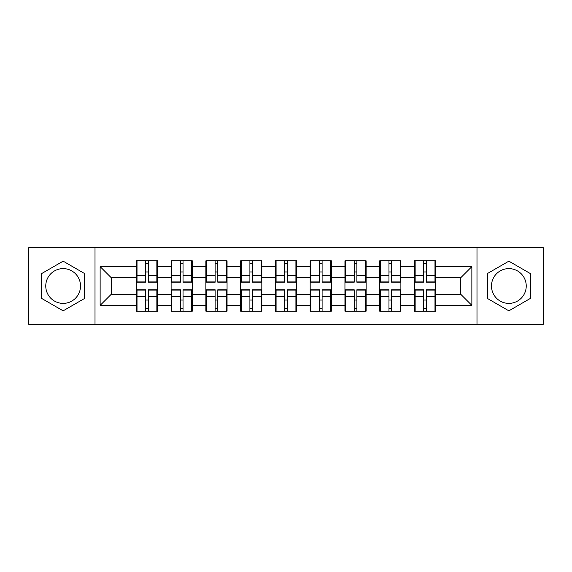 <?xml version="1.0" encoding="UTF-8"?>
<svg xmlns="http://www.w3.org/2000/svg" width="572" height="572" viewBox="0 0 572 572"><rect width="100%" height="100%" fill="white"/><g stroke="black" fill="none" stroke-linecap="round" stroke-linejoin="round"><path stroke-width="0.86" d="M508.858 268.618A17.382 17.382 0 0 0 491.477 286A17.382 17.382 0 0 0 508.858 303.382A17.382 17.382 0 0 0 526.24 286A17.382 17.382 0 0 0 508.858 268.618M63.142 303.382A17.382 17.382 0 0 1 45.76 286A17.382 17.382 0 0 1 63.142 268.618A17.382 17.382 0 0 1 80.523 286A17.382 17.382 0 0 1 63.142 303.382M476.991 324.217L543.4 324.217L543.4 247.783L476.991 247.783L476.991 324.217L95.009 324.217L95.009 247.783L28.6 247.783L28.6 324.217L95.009 324.217M435.649 300.15L434.977 300.15M415.143 300.15L414.478 300.15M414.478 271.85L415.143 271.85M434.977 271.85L435.649 271.85M435.649 268.954L434.977 268.954M415.143 268.954L414.478 268.954M414.478 303.046L415.143 303.046M434.977 303.046L435.649 303.046M400.886 300.15L400.214 300.15M380.38 300.15L379.708 300.15M379.708 271.85L380.38 271.85M400.214 271.85L400.886 271.85M400.886 268.954L400.214 268.954M380.38 268.954L379.708 268.954M379.708 303.046L380.38 303.046M400.214 303.046L400.886 303.046M366.116 300.15L365.451 300.15M345.617 300.15L344.945 300.15M344.945 271.85L345.617 271.85M365.451 271.85L366.116 271.85M366.116 268.954L365.451 268.954M345.617 268.954L344.945 268.954M344.945 303.046L345.617 303.046M365.451 303.046L366.116 303.046M331.352 300.15L330.68 300.15M310.846 300.15L310.181 300.15M310.181 271.85L310.846 271.85M330.68 271.85L331.352 271.85M331.352 268.954L330.68 268.954M310.846 268.954L310.181 268.954M310.181 303.046L310.846 303.046M330.68 303.046L331.352 303.046M296.589 300.15L295.917 300.15M276.083 300.15L275.411 300.15M275.411 271.85L276.083 271.85M295.917 271.85L296.589 271.85M296.589 268.954L295.917 268.954M276.083 268.954L275.411 268.954M275.411 303.046L276.083 303.046M295.917 303.046L296.589 303.046M261.819 300.15L261.154 300.15M241.32 300.15L240.648 300.15M240.648 271.85L241.32 271.85M261.154 271.85L261.819 271.85M261.819 268.954L261.154 268.954M241.32 268.954L240.648 268.954M240.648 303.046L241.32 303.046M261.154 303.046L261.819 303.046M227.055 300.15L226.383 300.15M206.549 300.15L205.884 300.15M205.884 271.85L206.549 271.85M226.383 271.85L227.055 271.85M227.055 268.954L226.383 268.954M206.549 268.954L205.884 268.954M205.884 303.046L206.549 303.046M226.383 303.046L227.055 303.046M192.292 300.15L191.62 300.15M171.786 300.15L171.114 300.15M171.114 271.85L171.786 271.85M191.62 271.85L192.292 271.85M192.292 268.954L191.62 268.954M171.786 268.954L171.114 268.954M171.114 303.046L171.786 303.046M191.62 303.046L192.292 303.046M476.991 247.783L95.009 247.783M460.717 294.244L460.717 277.756L435.649 277.756L435.649 294.244L460.717 294.244L471.864 305.391L471.864 266.609L435.649 266.609L435.649 260.818L414.478 260.818L414.478 277.756L400.886 277.756L400.886 294.244L414.478 294.244L414.478 277.756M471.864 305.391L435.649 305.391L435.649 311.182L414.478 311.182L414.478 305.391L400.886 305.391L400.886 311.182L379.708 311.182L379.708 305.391L366.116 305.391L366.116 311.182L344.945 311.182L344.945 305.391L331.352 305.391L331.352 311.182L310.181 311.182L310.181 305.391L296.589 305.391L296.589 311.182L275.411 311.182L275.411 305.391L261.819 305.391L261.819 311.182L240.648 311.182L240.648 305.391L227.055 305.391L227.055 311.182L205.884 311.182L205.884 305.391L192.292 305.391L192.292 311.182L171.114 311.182L171.114 305.391L157.522 305.391L157.522 311.182L136.35 311.182L136.35 305.391L100.136 305.391L100.136 266.609L136.35 266.609L136.35 277.756L111.283 277.756L111.283 294.244L136.35 294.244L136.35 277.756M414.478 266.609L400.886 266.609L400.886 260.818L379.708 260.818L379.708 266.609L366.116 266.609L366.116 260.818L344.945 260.818L344.945 266.609L331.352 266.609L331.352 260.818L310.181 260.818L310.181 266.609L296.589 266.609L296.589 260.818L275.411 260.818L275.411 266.609L261.819 266.609L261.819 260.818L240.648 260.818L240.648 266.609L227.055 266.609L227.055 260.818L205.884 260.818L205.884 266.609L192.292 266.609L192.292 260.818L171.114 260.818L171.114 266.609L157.522 266.609L157.522 260.818L136.35 260.818L136.35 266.609M414.478 294.244L414.478 305.391M400.886 294.244L400.886 305.391M400.886 266.609L400.886 277.756M366.116 294.244L379.708 294.244L379.708 277.756L366.116 277.756L366.116 305.391M379.708 294.244L379.708 305.391M379.708 266.609L379.708 277.756M366.116 266.609L366.116 277.756M331.352 294.244L344.945 294.244L344.945 277.756L331.352 277.756L331.352 305.391M344.945 294.244L344.945 305.391M344.945 266.609L344.945 277.756M331.352 266.609L331.352 277.756M296.589 294.244L310.181 294.244L310.181 277.756L296.589 277.756L296.589 305.391M310.181 294.244L310.181 305.391M310.181 266.609L310.181 277.756M296.589 266.609L296.589 277.756M261.819 294.244L275.411 294.244L275.411 277.756L261.819 277.756L261.819 305.391M275.411 294.244L275.411 305.391M275.411 266.609L275.411 277.756M261.819 266.609L261.819 277.756M227.055 294.244L240.648 294.244L240.648 277.756L227.055 277.756L227.055 305.391M240.648 294.244L240.648 305.391M240.648 266.609L240.648 277.756M227.055 266.609L227.055 277.756M192.292 294.244L205.884 294.244L205.884 277.756L192.292 277.756L192.292 305.391M205.884 294.244L205.884 305.391M205.884 266.609L205.884 277.756M192.292 266.609L192.292 277.756M157.522 294.244L171.114 294.244L171.114 277.756L157.522 277.756L157.522 305.391M171.114 294.244L171.114 305.391M171.114 266.609L171.114 277.756M157.522 266.609L157.522 277.756M157.522 300.15L156.857 300.15M137.023 300.15L136.35 300.15M136.35 271.85L137.023 271.85M156.857 271.85L157.522 271.85M157.522 268.954L156.857 268.954M137.023 268.954L136.35 268.954M136.35 303.046L137.023 303.046M156.857 303.046L157.522 303.046M136.35 294.244L136.35 305.391M111.283 294.244L100.136 305.391M100.136 266.609L111.283 277.756M435.649 294.244L435.649 305.391M435.649 266.609L435.649 277.756M471.864 266.609L460.717 277.756M63.142 261.168L41.634 273.58L41.634 298.42L63.142 310.832L84.649 298.42L84.649 273.58L63.142 261.168M487.351 298.42L508.858 310.832L530.366 298.42L530.366 273.58L508.858 261.168L487.351 273.58L487.351 298.42M156.857 260.818L156.857 282.21L148.277 282.21L148.277 260.818M145.603 260.818L145.603 282.21L137.023 282.21L137.023 260.818M145.603 263.713L148.277 263.713M148.277 271.957L145.603 271.957M137.023 311.182L137.023 289.789L145.603 289.789L145.603 311.182M148.277 311.182L148.277 289.789L156.857 289.789L156.857 311.182M148.277 308.287L145.603 308.287M145.603 300.043L148.277 300.043M191.62 260.818L191.62 282.21L183.04 282.21L183.04 260.818M180.366 260.818L180.366 282.21L171.786 282.21L171.786 260.818M180.366 263.713L183.04 263.713M183.04 271.957L180.366 271.957M226.383 260.818L226.383 282.21L217.803 282.21L217.803 260.818M215.129 260.818L215.129 282.21L206.549 282.21L206.549 260.818M215.129 263.713L217.803 263.713M217.803 271.957L215.129 271.957M261.154 260.818L261.154 282.21L252.574 282.21L252.574 260.818M249.9 260.818L249.9 282.21L241.32 282.21L241.32 260.818M249.9 263.713L252.574 263.713M252.574 271.957L249.9 271.957M295.917 260.818L295.917 282.21L287.337 282.21L287.337 260.818M284.663 260.818L284.663 282.21L276.083 282.21L276.083 260.818M284.663 263.713L287.337 263.713M287.337 271.957L284.663 271.957M330.68 260.818L330.68 282.21L322.1 282.21L322.1 260.818M319.426 260.818L319.426 282.21L310.846 282.21L310.846 260.818M319.426 263.713L322.1 263.713M322.1 271.957L319.426 271.957M171.786 311.182L171.786 289.789L180.366 289.789L180.366 311.182M183.04 311.182L183.04 289.789L191.62 289.789L191.62 311.182M183.04 308.287L180.366 308.287M180.366 300.043L183.04 300.043M206.549 311.182L206.549 289.789L215.129 289.789L215.129 311.182M217.803 311.182L217.803 289.789L226.383 289.789L226.383 311.182M217.803 308.287L215.129 308.287M215.129 300.043L217.803 300.043M241.32 311.182L241.32 289.789L249.9 289.789L249.9 311.182M252.574 311.182L252.574 289.789L261.154 289.789L261.154 311.182M252.574 308.287L249.9 308.287M249.9 300.043L252.574 300.043M276.083 311.182L276.083 289.789L284.663 289.789L284.663 311.182M287.337 311.182L287.337 289.789L295.917 289.789L295.917 311.182M287.337 308.287L284.663 308.287M284.663 300.043L287.337 300.043M310.846 311.182L310.846 289.789L319.426 289.789L319.426 311.182M322.1 311.182L322.1 289.789L330.68 289.789L330.68 311.182M322.1 308.287L319.426 308.287M319.426 300.043L322.1 300.043M365.451 260.818L365.451 282.21L356.871 282.21L356.871 260.818M354.197 260.818L354.197 282.21L345.617 282.21L345.617 260.818M354.197 263.713L356.871 263.713M356.871 271.957L354.197 271.957M345.617 311.182L345.617 289.789L354.197 289.789L354.197 311.182M356.871 311.182L356.871 289.789L365.451 289.789L365.451 311.182M356.871 308.287L354.197 308.287M354.197 300.043L356.871 300.043M400.214 260.818L400.214 282.21L391.634 282.21L391.634 260.818M388.96 260.818L388.96 282.21L380.38 282.21L380.38 260.818M388.96 263.713L391.634 263.713M391.634 271.957L388.96 271.957M380.38 311.182L380.38 289.789L388.96 289.789L388.96 311.182M391.634 311.182L391.634 289.789L400.214 289.789L400.214 311.182M391.634 308.287L388.96 308.287M388.96 300.043L391.634 300.043M434.977 260.818L434.977 282.21L426.397 282.21L426.397 260.818M423.723 260.818L423.723 282.21L415.143 282.21L415.143 260.818M423.723 263.713L426.397 263.713M426.397 271.957L423.723 271.957M415.143 311.182L415.143 289.789L423.723 289.789L423.723 311.182M426.397 311.182L426.397 289.789L434.977 289.789L434.977 311.182M426.397 308.287L423.723 308.287M423.723 300.043L426.397 300.043M145.603 275.339L137.023 275.339M145.603 281.925L137.023 281.925M156.857 275.339L148.277 275.339M156.857 281.925L148.277 281.925M148.277 296.661L156.857 296.661M148.277 290.075L156.857 290.075M137.023 296.661L145.603 296.661M137.023 290.075L145.603 290.075M180.366 275.339L171.786 275.339M180.366 281.925L171.786 281.925M191.62 275.339L183.04 275.339M191.62 281.925L183.04 281.925M215.129 275.339L206.549 275.339M215.129 281.925L206.549 281.925M226.383 275.339L217.803 275.339M226.383 281.925L217.803 281.925M249.9 275.339L241.32 275.339M249.9 281.925L241.32 281.925M261.154 275.339L252.574 275.339M261.154 281.925L252.574 281.925M284.663 275.339L276.083 275.339M284.663 281.925L276.083 281.925M295.917 275.339L287.337 275.339M295.917 281.925L287.337 281.925M319.426 275.339L310.846 275.339M319.426 281.925L310.846 281.925M330.68 275.339L322.1 275.339M330.68 281.925L322.1 281.925M183.04 296.661L191.62 296.661M183.04 290.075L191.62 290.075M171.786 296.661L180.366 296.661M171.786 290.075L180.366 290.075M217.803 296.661L226.383 296.661M217.803 290.075L226.383 290.075M206.549 296.661L215.129 296.661M206.549 290.075L215.129 290.075M252.574 296.661L261.154 296.661M252.574 290.075L261.154 290.075M241.32 296.661L249.9 296.661M241.32 290.075L249.9 290.075M287.337 296.661L295.917 296.661M287.337 290.075L295.917 290.075M276.083 296.661L284.663 296.661M276.083 290.075L284.663 290.075M322.1 296.661L330.68 296.661M322.1 290.075L330.68 290.075M310.846 296.661L319.426 296.661M310.846 290.075L319.426 290.075M354.197 275.339L345.617 275.339M354.197 281.925L345.617 281.925M365.451 275.339L356.871 275.339M365.451 281.925L356.871 281.925M356.871 296.661L365.451 296.661M356.871 290.075L365.451 290.075M345.617 296.661L354.197 296.661M345.617 290.075L354.197 290.075M388.96 275.339L380.38 275.339M388.96 281.925L380.38 281.925M400.214 275.339L391.634 275.339M400.214 281.925L391.634 281.925M391.634 296.661L400.214 296.661M391.634 290.075L400.214 290.075M380.38 296.661L388.96 296.661M380.38 290.075L388.96 290.075M423.723 275.339L415.143 275.339M423.723 281.925L415.143 281.925M434.977 275.339L426.397 275.339M434.977 281.925L426.397 281.925M426.397 296.661L434.977 296.661M426.397 290.075L434.977 290.075M415.143 296.661L423.723 296.661M415.143 290.075L423.723 290.075"/></g></svg>
